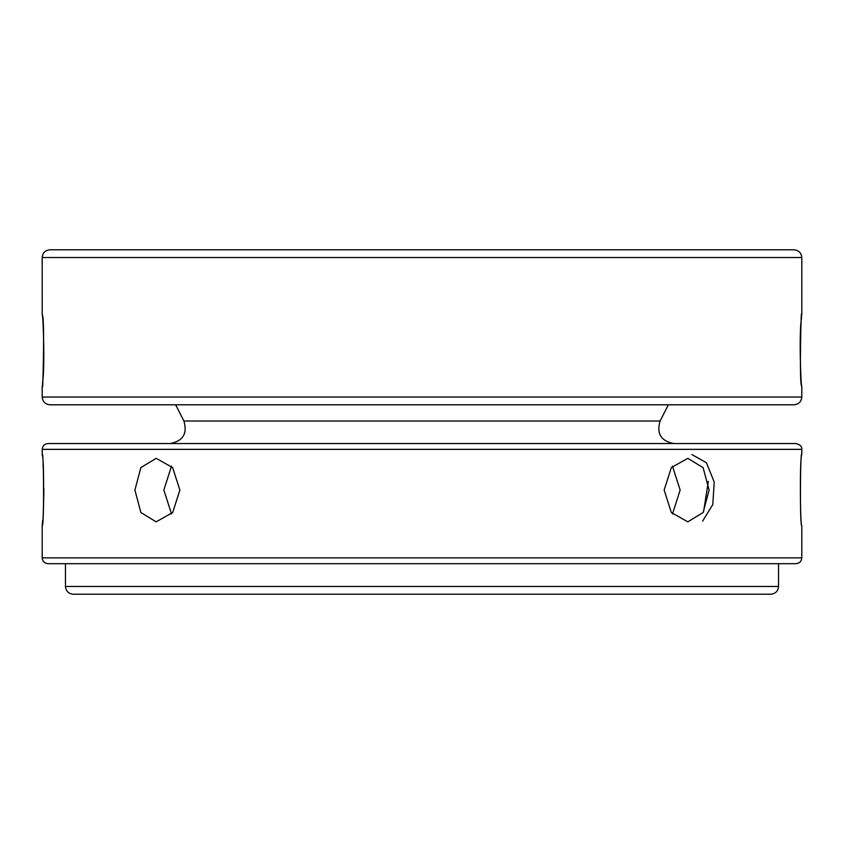 <?xml version="1.0" encoding="UTF-8"?>
<svg xmlns="http://www.w3.org/2000/svg" width="844" height="844" viewBox="0 0 844 844"><rect width="100%" height="100%" fill="white"/><g stroke="black" fill="none" stroke-linecap="round" stroke-linejoin="round"><path stroke-width="1.27" d="M801.8 314.96L801.8 257.525C801.304 252.852 798.719 250.267 794.046 249.771L49.954 249.771L794.046 249.771M794.046 404.793L49.954 404.793L794.046 404.793C798.719 404.297 801.304 401.712 801.8 397.039L801.8 386.204C800.882 388.198 798.888 332.441 801.462 318.431C801.663 292.836 798.804 386.995 801.789 386.204M800.45 333.907L801.061 323.579M43.55 367.172L42.938 377.49M42.211 314.875C43.118 312.881 45.112 368.628 42.538 382.638C42.337 408.232 45.196 314.073 42.211 314.875L42.2 257.525C42.675 252.831 45.259 250.246 49.954 249.771M42.654 520.548L42.2 525.707C44.342 527.764 43.666 447.13 42.221 454.621C44.416 457.237 43.772 527.985 42.2 525.707L42.2 557.873L801.8 557.873L42.2 557.873C42.569 561.376 44.51 563.317 48.013 563.686L795.987 563.686L48.013 563.686M42.337 455.781L42.2 449.356L801.8 449.356L42.2 449.356C42.569 445.854 44.51 443.912 48.013 443.543L795.987 443.543L48.013 443.543M43.023 464.411L43.234 467.703M43.909 488.824L43.445 508.594M691.89 454.536L706.439 462.744L714.214 482.019L712.8 504.533L702.588 521.149M801.8 525.707C799.658 527.764 800.334 447.13 801.779 454.621C799.584 457.237 800.228 527.985 801.8 525.707L801.8 557.873C801.441 561.387 799.5 563.328 795.987 563.686M687.828 521.856L671.318 512.519L664.154 490.037L671.328 467.565L687.797 458.334L703.094 467.608L709.108 490.047L703.115 512.519L687.828 521.835M672.489 513.943L680.148 490.058L672.478 466.141M703.569 511.812L708.348 481.375M156.161 521.856L140.874 512.508L134.903 490.016L140.885 467.555L156.203 458.334L172.64 467.608L179.877 490.047L172.693 512.519L156.161 521.835M171.49 466.183L163.852 490.058L171.511 513.954M170.087 443.543C183 441.127 187.6 433.616 183.908 421.008L660.092 421.008L183.908 421.008L175.647 404.793M73.206 594.229L770.794 594.229L73.206 594.229C68.533 593.733 65.948 591.148 65.452 586.474L65.452 563.686M801.8 257.525L42.2 257.525L801.8 257.525M801.8 397.039L42.2 397.039L801.8 397.039M65.452 586.474L778.548 586.474L65.452 586.474M49.954 404.793C45.259 404.318 42.675 401.733 42.2 397.039L42.2 386.109M795.987 443.543C800.175 444.598 802.106 446.539 801.8 449.356L801.8 454.399M673.913 443.543C661 441.127 656.389 433.616 660.092 421.008L668.353 404.793M778.548 563.686L778.548 586.474C778.073 591.169 775.488 593.754 770.794 594.229"/></g></svg>
